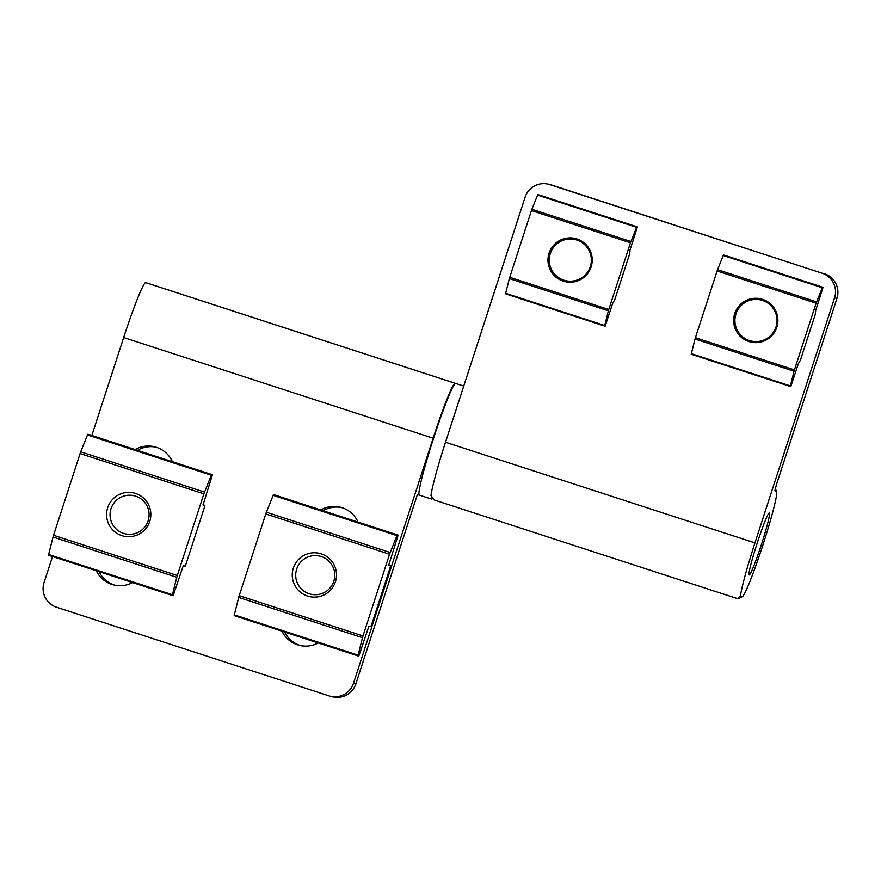 <?xml version="1.0" encoding="UTF-8"?>
<svg xmlns="http://www.w3.org/2000/svg" width="881" height="881" viewBox="0 0 881 881"><rect width="100%" height="100%" fill="white"/><g stroke="black" fill="none" stroke-linecap="round" stroke-linejoin="round"><path stroke-width="1.32" d="M52.519 556.528L44.05 582.583A19.569 19.525 -76.4 0 0 56.571 607.24L328.888 695.825A19.569 19.525 -76.4 0 0 330.32 696.232L332.699 696.816A19.569 19.525 -76.4 0 0 355.88 683.832L417.363 494.615L419.29 495.078A58.708 3.998 -72 0 1 419.279 495.078A58.708 3.998 -72 0 1 433.606 438.154A58.708 3.998 -72 0 1 455.587 383.411A58.708 3.998 -72 0 1 455.609 383.411A58.708 3.998 -72 0 1 455.631 383.422M432.758 498.261A58.708 3.998 -72 0 1 431.679 499.109A58.708 3.998 -72 0 1 431.657 499.098A58.708 3.998 -72 0 1 431.36 496.179M549.05 253.199A22.179 22.124 -76.4 0 0 564.864 281.601A22.179 22.124 -76.4 0 0 591.129 266.899A22.179 22.124 -76.4 0 0 575.315 238.498A22.179 22.124 -76.4 0 0 549.05 253.199M509.747 277.295L531.419 210.592L630.444 242.804L608.771 309.506L509.747 277.295L509.35 278.616L608.375 310.828L608.771 309.506M538.346 194.712L637.37 226.924L537.839 194.591L637.37 226.924L630.047 249.907L629.662 253.827L614.74 299.738L612.713 303.262L605.115 326.19L604.696 325.496L608.375 310.828M630.444 242.804L636.864 226.802M630.906 241.493L531.882 209.282L531.419 210.592M604.696 325.496L505.672 293.285L505.584 293.847L604.608 326.058L505.584 293.847M505.672 293.285L509.35 278.616M531.882 209.282L537.575 195.108L636.6 227.32M321.235 553.852A22.179 22.124 -76.4 0 0 293.087 568.917A22.179 22.124 -76.4 0 0 309.154 596.503A22.179 22.124 -76.4 0 0 335.672 580.975A22.179 22.124 -76.4 0 0 321.235 553.852M239.214 595.666L265.765 513.964L389.545 554.226L362.994 635.928L239.214 595.666L238.696 597.428L362.476 637.69L362.994 635.928M389.545 554.226L396.935 535.615L398.135 535.13L388.697 565.294L390.558 565.745L389.931 568.267L371.782 624.111L370.802 626.545L368.941 626.094L358.82 656.103L358.093 655.145L362.476 637.69M390.162 552.486L266.381 512.224L265.765 513.964M266.381 512.224L273.154 495.353L396.935 535.615M397.298 534.921L273.517 494.659L273.154 495.353M273.517 494.659L398.135 535.13L274.354 494.858M358.093 655.145L234.324 614.872L234.203 615.632L357.983 655.905L234.203 615.632M234.324 614.872L238.696 597.428M749.191 574.963A32.619 2.214 108 0 0 761.404 544.546A32.619 2.214 108 0 0 769.366 512.929A32.619 2.214 108 0 0 769.355 512.918A32.619 2.214 108 0 0 757.131 543.335A32.619 2.214 108 0 0 749.18 574.963A32.619 2.214 108 0 0 749.191 574.963M834.571 297.833L836.95 298.417L776.48 484.528L774.862 490.816L776.403 491.202A55.448 3.766 -72 0 1 776.635 491.411A55.448 3.766 -72 0 1 762.858 545.108A55.448 3.766 -72 0 1 742.408 596.624A55.448 3.766 -72 0 1 742.143 596.679L740.425 596.261A58.708 3.998 -72 0 1 754.951 542.894L834.571 297.833A19.569 19.525 -76.4 0 0 822.05 273.187L549.733 184.592A19.569 19.525 -76.4 0 0 525.12 197.168L445.5 442.229A58.708 3.998 108 0 0 430.974 495.596L434.344 500.012L737.562 598.651L434.322 500.001M549.733 184.592L552.112 185.175A19.569 19.525 -76.4 0 0 550.68 184.768L548.301 184.184M552.112 185.175L822.05 273.187M836.95 298.417A19.569 19.525 -76.4 0 0 824.429 273.76M740.425 596.261L737.584 598.662M737.606 598.662L738.036 598.772A58.708 3.998 108 0 0 738.322 598.717L742.408 596.624M135.112 449.563A26.419 26.353 103.6 0 1 172.357 461.677M318.184 642.954A26.419 26.353 103.6 0 1 281.964 631.17M284.684 632.051A26.419 26.353 -76.4 0 0 300.806 645.652M132.524 582.55A26.419 26.353 103.6 0 1 96.293 570.767M320.783 509.967A26.419 26.353 103.6 0 1 358.027 522.081M330.32 696.232A19.569 19.525 -76.4 0 0 353.501 683.26L433.122 438.198A58.708 3.998 -72 0 1 455.158 383.301L145.706 282.636A58.708 3.998 108 0 0 123.67 337.533L91.844 435.489M155.783 447.108A26.419 26.353 -76.4 0 0 137.469 450.334M99.013 571.648A26.419 26.353 -76.4 0 0 115.136 585.248M341.454 507.511A26.419 26.353 -76.4 0 0 323.14 510.727M463.747 386.065L146.158 282.746A58.708 3.998 108 0 0 146.136 282.746L455.587 383.411A58.708 3.998 108 0 0 455.587 383.411L455.158 383.301M762.494 300.443A21.089 21.045 103.6 0 1 775.985 327.016A21.089 21.045 103.6 0 1 749.456 340.562A21.089 21.045 103.6 0 1 735.965 313.988A21.089 21.045 103.6 0 1 762.494 300.443M135.564 493.448A22.179 22.124 -76.4 0 0 107.427 508.513A22.179 22.124 -76.4 0 0 123.494 536.1A22.179 22.124 -76.4 0 0 150.001 520.572A22.179 22.124 -76.4 0 0 135.564 493.448M53.554 535.263L80.094 453.561L203.874 493.834L177.323 575.524L53.554 535.263L53.025 537.025L176.806 577.297L177.323 575.524M203.874 493.834L211.264 475.222L212.464 474.727L203.026 504.901L204.888 505.353L204.26 507.874L186.111 563.708L185.131 566.142L183.27 565.701L173.15 595.699L172.313 595.501L172.434 594.741L176.806 577.297M204.491 492.083L80.711 451.821L80.094 453.561M80.711 451.821L87.483 434.95L211.264 475.222M211.627 474.518L87.847 434.256L87.483 434.95M87.847 434.256L212.464 474.727L88.684 434.454M172.434 594.741L48.653 554.479L48.532 555.228L172.313 595.501L48.532 555.228M48.653 554.479L53.025 537.025M296.677 569.115A19.569 19.525 103.6 0 1 321.29 556.539A19.569 19.525 103.6 0 1 333.811 581.196A19.569 19.525 103.6 0 1 309.198 593.772A19.569 19.525 103.6 0 1 296.677 569.115M576.824 240.039A21.089 21.045 103.6 0 1 590.314 266.613A21.089 21.045 103.6 0 1 563.785 280.158A21.089 21.045 103.6 0 1 550.295 253.596A21.089 21.045 103.6 0 1 576.824 240.039M762.616 299.353A22.179 22.124 -76.4 0 0 734.468 314.418A22.179 22.124 -76.4 0 0 750.535 342.004A22.179 22.124 -76.4 0 0 777.053 326.477A22.179 22.124 -76.4 0 0 762.616 299.353M695.417 337.698L717.09 270.996L816.103 303.207L794.431 369.91L695.417 337.698L695.021 339.02L794.045 371.231L794.431 369.91M724.017 255.105L823.041 287.327L723.51 254.983L823.041 287.327L815.718 310.31L815.321 314.231L800.411 360.142L798.373 363.666L790.786 386.583L790.367 385.9L794.045 371.231M816.103 303.207L822.535 287.195M816.577 301.897L717.552 269.685L717.09 270.996M790.367 385.9L691.343 353.677L691.255 354.25L790.279 386.462L691.255 354.25M691.343 353.677L695.021 339.02M717.552 269.685L723.246 255.512L822.259 287.724M111.006 508.711A19.569 19.525 103.6 0 1 135.619 496.146A19.569 19.525 103.6 0 1 148.14 520.792A19.569 19.525 103.6 0 1 123.527 533.368A19.569 19.525 103.6 0 1 111.006 508.711M388.686 565.139L390.558 565.745L388.686 565.139M445.5 442.229L754.951 542.894M738.036 598.772L742.143 596.679M775.203 488.845L776.403 491.202M433.122 438.198L123.67 337.533M355.88 683.832L353.501 683.26M203.015 504.736L204.888 505.353L203.015 504.736M419.279 495.078L431.657 499.098M776.635 491.411L775.247 488.68"/></g></svg>
